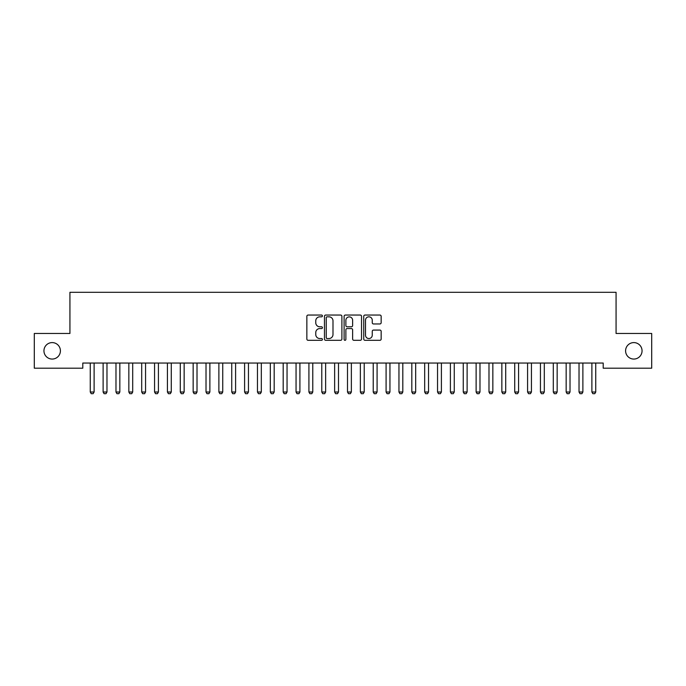 <?xml version="1.0" encoding="UTF-8"?>
<svg xmlns="http://www.w3.org/2000/svg" width="686" height="686" viewBox="0 0 686 686"><rect width="100%" height="100%" fill="white"/><g stroke="black" fill="none" stroke-linecap="round" stroke-linejoin="round"><path stroke-width="1.03" d="M322.42 315.937A0.883 0.883 0 0 0 321.537 315.054L308.125 315.054A1.261 1.261 0 0 0 306.856 316.315L306.856 339.047A1.261 1.261 0 0 0 308.125 340.307L321.537 340.307A0.883 0.883 0 0 0 322.42 339.424A0.883 0.883 0 0 0 321.537 338.541L319.805 338.541A4.039 4.039 0 0 1 315.757 334.502L315.757 332.607A4.039 4.039 0 0 1 319.805 328.568L321.537 328.568A0.883 0.883 0 0 0 322.42 327.676A0.883 0.883 0 0 0 321.537 326.793L319.805 326.793A4.039 4.039 0 0 1 315.757 322.754L315.757 320.859A4.039 4.039 0 0 1 319.805 316.821L321.537 316.821A0.883 0.883 0 0 0 322.42 315.937M625.589 350.829A8.232 8.232 0 0 0 633.821 359.061A8.232 8.232 0 0 0 642.053 350.829A8.232 8.232 0 0 0 633.821 342.597A8.232 8.232 0 0 0 625.589 350.829M43.947 350.829A8.232 8.232 0 0 0 52.179 359.061A8.232 8.232 0 0 0 60.411 350.829A8.232 8.232 0 0 0 52.179 342.597A8.232 8.232 0 0 0 43.947 350.829M379.898 323.955A1.261 1.261 0 0 0 381.159 322.694L381.159 316.315A1.261 1.261 0 0 0 379.898 315.054L365.003 315.054A1.261 1.261 0 0 0 363.734 316.315L363.734 339.047A1.261 1.261 0 0 0 365.003 340.307L379.898 340.307A1.261 1.261 0 0 0 381.159 339.047L381.159 331.338A1.261 1.261 0 0 0 379.898 330.077L373.518 330.077A1.261 1.261 0 0 0 372.258 331.338L372.258 335.162A3.379 3.379 0 0 1 368.879 338.541A3.379 3.379 0 0 1 365.501 335.162L365.501 320.199A3.379 3.379 0 0 1 368.879 316.821A3.379 3.379 0 0 1 372.258 320.199L372.258 322.694A1.261 1.261 0 0 0 373.518 323.955L379.898 323.955M603.208 363.048L82.792 363.048L82.792 368.193L34.3 368.193L34.3 333.465L69.929 333.465L69.929 292.305L616.071 292.305L616.071 333.465L651.7 333.465L651.7 368.193L603.208 368.193L603.208 363.048M341.894 316.315A1.261 1.261 0 0 0 340.633 315.054L325.739 315.054A1.261 1.261 0 0 0 324.469 316.315L324.469 339.047A1.261 1.261 0 0 0 325.739 340.307L340.633 340.307A1.261 1.261 0 0 0 341.894 339.047L341.894 316.315M345.367 315.054L360.261 315.054A1.261 1.261 0 0 1 361.531 316.315L361.531 339.047A1.261 1.261 0 0 1 360.261 340.307L353.89 340.307A1.261 1.261 0 0 1 352.63 339.047L352.63 329.829A1.261 1.261 0 0 0 351.361 328.568L347.133 328.568A1.261 1.261 0 0 0 345.873 329.829L345.873 339.424A0.883 0.883 0 0 1 344.989 340.307A0.883 0.883 0 0 1 344.106 339.424L344.106 316.315A1.261 1.261 0 0 1 345.367 315.054M327.128 316.821A0.883 0.883 0 0 0 326.236 317.704L326.236 337.658A0.883 0.883 0 0 0 327.128 338.541L328.954 338.541A4.039 4.039 0 0 0 332.993 334.502L332.993 320.859A4.039 4.039 0 0 0 328.954 316.821L327.128 316.821M352.63 320.259A3.379 3.379 0 0 0 349.251 316.889A3.379 3.379 0 0 0 345.873 320.259L345.873 325.533A1.261 1.261 0 0 0 347.133 326.793L351.361 326.793A1.261 1.261 0 0 0 352.63 325.533L352.63 320.259M90.106 363.048L90.192 363.331A1.286 1.286 0 0 1 90.252 363.717L90.252 392.015L94.111 392.015L94.111 363.726A1.286 1.286 0 0 1 94.171 363.331L94.256 363.048M94.111 392.015L93.142 393.687L91.212 393.687L90.252 392.015M102.969 363.048L103.054 363.331A1.286 1.286 0 0 1 103.114 363.726L103.114 392.015L106.973 392.015L106.973 363.726A1.286 1.286 0 0 1 107.033 363.331L107.119 363.048M106.973 392.015L106.004 393.695L104.075 393.695L103.114 392.023M115.831 363.048L115.917 363.331A1.286 1.286 0 0 1 115.977 363.726L115.977 392.015L119.836 392.015L119.836 363.726A1.286 1.286 0 0 1 119.896 363.331L119.981 363.048M119.836 392.015L118.867 393.695L116.937 393.695L115.977 392.023M128.694 363.048L128.779 363.331A1.286 1.286 0 0 1 128.839 363.726L128.839 392.015L132.698 392.015L132.698 363.726A1.286 1.286 0 0 1 132.758 363.331L132.844 363.048M132.698 392.015L131.729 393.695L129.8 393.695L128.839 392.023M141.556 363.048L141.642 363.331A1.286 1.286 0 0 1 141.702 363.726L141.702 392.015L145.561 392.015L145.561 363.726A1.286 1.286 0 0 1 145.621 363.331L145.706 363.048M145.561 392.015L144.592 393.695L142.662 393.695L141.702 392.023M154.419 363.048L154.504 363.331A1.286 1.286 0 0 1 154.564 363.726L154.564 392.015L158.423 392.015L158.423 363.726A1.286 1.286 0 0 1 158.483 363.331L158.569 363.048M158.423 392.015L157.454 393.695L155.525 393.695L154.564 392.023M167.281 363.048L167.367 363.331A1.286 1.286 0 0 1 167.427 363.726L167.427 392.015L171.286 392.015L171.286 363.726A1.286 1.286 0 0 1 171.346 363.331L171.431 363.048M171.286 392.015L170.317 393.695L168.387 393.695L167.427 392.023M180.144 363.048L180.229 363.331A1.286 1.286 0 0 1 180.289 363.726L180.289 392.015L184.148 392.015L184.148 363.726A1.286 1.286 0 0 1 184.208 363.331L184.294 363.048M184.148 392.015L183.179 393.695L181.25 393.695L180.289 392.023M193.006 363.048L193.092 363.331A1.286 1.286 0 0 1 193.152 363.726L193.152 392.015L197.011 392.015L197.011 363.726A1.286 1.286 0 0 1 197.071 363.331L197.156 363.048M197.011 392.015L196.042 393.695L194.112 393.695L193.152 392.023M205.869 363.048L205.954 363.331A1.286 1.286 0 0 1 206.014 363.726L206.014 392.015L209.873 392.015L209.873 363.726A1.286 1.286 0 0 1 209.933 363.331L210.019 363.048M209.873 392.015L208.904 393.695L206.975 393.695L206.014 392.023M218.731 363.048L218.817 363.331A1.286 1.286 0 0 1 218.877 363.726L218.877 392.015L222.736 392.015L222.736 363.726A1.286 1.286 0 0 1 222.796 363.331L222.881 363.048M222.736 392.015L221.767 393.695L219.837 393.695L218.877 392.023M231.594 363.048L231.679 363.331A1.286 1.286 0 0 1 231.739 363.726L231.739 392.015L235.598 392.015L235.598 363.726A1.286 1.286 0 0 1 235.658 363.331L235.744 363.048M235.598 392.015L234.629 393.695L232.7 393.695L231.739 392.023M244.456 363.048L244.542 363.331A1.286 1.286 0 0 1 244.602 363.726L244.602 392.015L248.461 392.015L248.461 363.726A1.286 1.286 0 0 1 248.521 363.331L248.606 363.048M248.461 392.015L247.492 393.695L245.562 393.695L244.602 392.023M257.319 363.048L257.404 363.331A1.286 1.286 0 0 1 257.464 363.726L257.464 392.015L261.323 392.015L261.323 363.726A1.286 1.286 0 0 1 261.383 363.331L261.469 363.048M261.323 392.015L260.354 393.695L258.425 393.695L257.464 392.023M270.181 363.048L270.267 363.331A1.286 1.286 0 0 1 270.327 363.726L270.327 392.015L274.186 392.015L274.186 363.726A1.286 1.286 0 0 1 274.246 363.331L274.331 363.048M274.186 392.015L273.217 393.695L271.287 393.695L270.327 392.023M283.044 363.048L283.129 363.331A1.286 1.286 0 0 1 283.189 363.726L283.189 392.015L287.048 392.015L287.048 363.726A1.286 1.286 0 0 1 287.108 363.331L287.194 363.048M287.048 392.015L286.079 393.695L284.15 393.695L283.189 392.023M295.906 363.048L295.992 363.331A1.286 1.286 0 0 1 296.052 363.726L296.052 392.015L299.911 392.015L299.911 363.726A1.286 1.286 0 0 1 299.971 363.331L300.056 363.048M299.911 392.015L298.942 393.695L297.012 393.695L296.052 392.023M308.769 363.048L308.854 363.331A1.286 1.286 0 0 1 308.914 363.726L308.914 392.015L312.773 392.015L312.773 363.726A1.286 1.286 0 0 1 312.833 363.331L312.919 363.048M312.773 392.015L311.804 393.695L309.875 393.695L308.914 392.023M321.631 363.048L321.717 363.331A1.286 1.286 0 0 1 321.777 363.726L321.777 392.015L325.636 392.015L325.636 363.726A1.286 1.286 0 0 1 325.696 363.331L325.781 363.048M325.636 392.015L324.667 393.695L322.737 393.695L321.777 392.023M334.494 363.048L334.579 363.331A1.286 1.286 0 0 1 334.639 363.726L334.639 392.015L338.498 392.015L338.498 363.726A1.286 1.286 0 0 1 338.558 363.331L338.644 363.048M338.498 392.015L337.529 393.695L335.6 393.695L334.639 392.023M347.356 363.048L347.442 363.331A1.286 1.286 0 0 1 347.502 363.726L347.502 392.015L351.361 392.015L351.361 363.726A1.286 1.286 0 0 1 351.421 363.331L351.506 363.048M351.361 392.015L350.392 393.695L348.462 393.695L347.502 392.023M360.219 363.048L360.304 363.331A1.286 1.286 0 0 1 360.364 363.726L360.364 392.015L364.223 392.015L364.223 363.726A1.286 1.286 0 0 1 364.283 363.331L364.369 363.048M364.223 392.015L363.254 393.695L361.325 393.695L360.364 392.023M373.081 363.048L373.167 363.331A1.286 1.286 0 0 1 373.227 363.726L373.227 392.015L377.086 392.015L377.086 363.726A1.286 1.286 0 0 1 377.146 363.331L377.231 363.048M377.086 392.015L376.117 393.695L374.187 393.695L373.227 392.023M385.944 363.048L386.029 363.331A1.286 1.286 0 0 1 386.089 363.726L386.089 392.015L389.948 392.015L389.948 363.726A1.286 1.286 0 0 1 390.008 363.331L390.094 363.048M389.948 392.015L388.979 393.695L387.05 393.695L386.089 392.023M398.806 363.048L398.892 363.331A1.286 1.286 0 0 1 398.952 363.726L398.952 392.015L402.811 392.015L402.811 363.726A1.286 1.286 0 0 1 402.871 363.331L402.956 363.048M402.811 392.015L401.842 393.695L399.912 393.695L398.952 392.023M411.669 363.048L411.754 363.331A1.286 1.286 0 0 1 411.814 363.726L411.814 392.015L415.673 392.015L415.673 363.726A1.286 1.286 0 0 1 415.733 363.331L415.819 363.048M415.673 392.015L414.704 393.695L412.775 393.695L411.814 392.023M424.531 363.048L424.617 363.331A1.286 1.286 0 0 1 424.677 363.726L424.677 392.015L428.536 392.015L428.536 363.726A1.286 1.286 0 0 1 428.596 363.331L428.681 363.048M428.536 392.015L427.567 393.695L425.637 393.695L424.677 392.023M437.394 363.048L437.479 363.331A1.286 1.286 0 0 1 437.539 363.726L437.539 392.015L441.398 392.015L441.398 363.726A1.286 1.286 0 0 1 441.458 363.331L441.544 363.048M441.398 392.015L440.429 393.695L438.5 393.695L437.539 392.023M450.256 363.048L450.342 363.331A1.286 1.286 0 0 1 450.402 363.726L450.402 392.015L454.261 392.015L454.261 363.726A1.286 1.286 0 0 1 454.321 363.331L454.406 363.048M454.261 392.015L453.292 393.695L451.362 393.695L450.402 392.023M463.119 363.048L463.204 363.331A1.286 1.286 0 0 1 463.264 363.726L463.264 392.015L467.123 392.015L467.123 363.726A1.286 1.286 0 0 1 467.183 363.331L467.269 363.048M467.123 392.015L466.154 393.695L464.225 393.695L463.264 392.023M475.981 363.048L476.067 363.331A1.286 1.286 0 0 1 476.127 363.726L476.127 392.015L479.986 392.015L479.986 363.726A1.286 1.286 0 0 1 480.046 363.331L480.131 363.048M479.986 392.015L479.017 393.695L477.087 393.695L476.127 392.023M488.844 363.048L488.929 363.331A1.286 1.286 0 0 1 488.989 363.726L488.989 392.015L492.848 392.015L492.848 363.726A1.286 1.286 0 0 1 492.908 363.331L492.994 363.048M492.848 392.015L491.879 393.695L489.95 393.695L488.989 392.023M501.706 363.048L501.792 363.331A1.286 1.286 0 0 1 501.852 363.726L501.852 392.015L505.711 392.015L505.711 363.726A1.286 1.286 0 0 1 505.771 363.331L505.856 363.048M505.711 392.015L504.742 393.695L502.812 393.695L501.852 392.023M514.569 363.048L514.654 363.331A1.286 1.286 0 0 1 514.714 363.726L514.714 392.015L518.573 392.015L518.573 363.726A1.286 1.286 0 0 1 518.633 363.331L518.719 363.048M518.573 392.015L517.604 393.695L515.675 393.695L514.714 392.023M527.431 363.048L527.517 363.331A1.286 1.286 0 0 1 527.577 363.726L527.577 392.015L531.436 392.015L531.436 363.726A1.286 1.286 0 0 1 531.496 363.331L531.581 363.048M531.436 392.015L530.467 393.695L528.537 393.695L527.577 392.023M540.294 363.048L540.379 363.331A1.286 1.286 0 0 1 540.439 363.726L540.439 392.015L544.298 392.015L544.298 363.726A1.286 1.286 0 0 1 544.358 363.331L544.444 363.048M544.298 392.015L543.329 393.695L541.4 393.695L540.439 392.023M553.156 363.048L553.242 363.331A1.286 1.286 0 0 1 553.302 363.726L553.302 392.015L557.161 392.015L557.161 363.726A1.286 1.286 0 0 1 557.221 363.331L557.306 363.048M557.161 392.015L556.192 393.695L554.262 393.695L553.302 392.023M566.019 363.048L566.104 363.331A1.286 1.286 0 0 1 566.164 363.726L566.164 392.015L570.023 392.015L570.023 363.726A1.286 1.286 0 0 1 570.083 363.331L570.169 363.048M570.023 392.015L569.054 393.695L567.125 393.695L566.164 392.023M578.881 363.048L578.967 363.331A1.286 1.286 0 0 1 579.027 363.726L579.027 392.015L582.886 392.015L582.886 363.726A1.286 1.286 0 0 1 582.946 363.331L583.031 363.048M582.886 392.015L581.917 393.695L579.987 393.695L579.027 392.023M591.744 363.048L591.829 363.331A1.286 1.286 0 0 1 591.889 363.726L591.889 392.015L595.748 392.015L595.748 363.726A1.286 1.286 0 0 1 595.808 363.331L595.894 363.048M595.748 392.015L594.779 393.695L592.85 393.695L591.889 392.023"/></g></svg>
